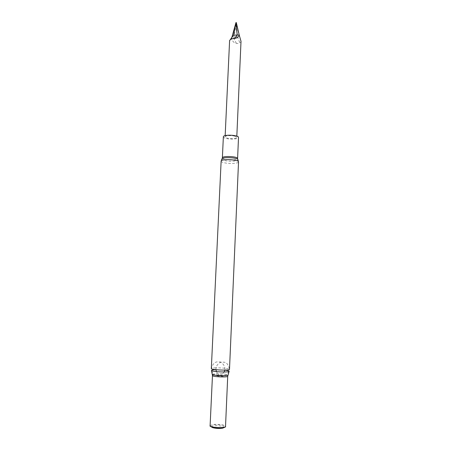 <?xml version="1.0" encoding="UTF-8"?>
<svg xmlns="http://www.w3.org/2000/svg" width="451" height="451" viewBox="0 0 451 451"><rect width="100%" height="100%" fill="white"/><g stroke="black" fill="none" stroke-linecap="round" stroke-linejoin="round"><path stroke-width="0.34" stroke-dasharray="2.25 1.69" d="M214.642 367.892C220.122 367.565 229.818 368.529 229.497 369.386C228.488 364.718 226.633 362.328 223.944 362.209L217.968 361.86C214.907 361.708 212.692 363.94 211.322 368.563C211.406 368.236 212.511 368.01 214.642 367.892M215.956 369.735L224.773 370.136M210.11 425.671L212.945 424.554C217.156 423.963 224.547 424.842 225.399 426.054L225.528 426.37M210.115 425.597L212.861 424.741C217.14 424.137 224.637 425.028 225.5 426.257L225.534 426.296M211.384 426.883C211.305 426.42 212.083 426.077 213.718 425.851C217.748 425.265 224.835 426.347 224.147 427.463M223.363 136.783C223.392 137.397 224.277 137.938 226.024 138.412C230.523 139.68 238.686 139.088 238.511 137.47M234.785 136.168C231.318 135.165 224.936 135.638 225.105 136.873C224.756 138.795 236.938 139.348 236.769 137.403L234.785 136.168M235.98 22.556L239.188 35.804L233.753 38.2L236.482 23.689L237.485 36.779L239.588 42.208C238.737 43.358 237.654 43.719 236.341 43.29C233.917 42.89 232.389 41.317 231.746 38.577C230.624 40.522 229.903 41.227 229.593 40.691M239.588 42.208C240.377 42.665 240.851 42.355 241.003 41.295L239.272 35.229M236.341 43.29L233.753 38.194L231.746 38.577M231.842 37.422L235.98 22.697M221.131 161.131C221.17 161.729 222.191 162.264 224.209 162.738C229.379 164.006 238.731 163.493 238.528 161.92M212.353 374.313L215.2 373.687C219.896 373.366 228.212 374.223 227.947 375.018M212.466 375.582C212.534 375.277 213.464 375.069 215.245 374.956C219.851 374.629 228.003 375.48 227.721 376.275M222.129 158.679L221.937 158.944C221.807 159.541 222.743 160.077 224.739 160.562C229.672 161.791 238.579 161.21 237.925 159.671L237.756 159.389M222.371 157.856C222.399 158.391 223.296 158.87 225.055 159.293C229.582 160.426 237.773 159.958 237.592 158.549M220.02 375.531L220.111 375.497C219.316 375.587 218.081 374.302 216.401 371.635M229.136 371.331C226.83 375.255 223.803 376.884 220.054 376.207C218.307 376.106 213.571 376.196 211.502 370.53M215.95 369.702C215.522 364.729 220.516 362.091 220.708 362.441C221.024 362.198 225.669 365.209 224.784 370.108M224.164 371.985C222.191 374.533 220.838 375.706 220.111 375.497M236.769 137.403L236.826 136.146M225.105 136.873L225.162 135.616"/><path stroke-width="0.68" d="M238.528 161.92L229.497 369.386C229.937 370.773 210.758 369.905 211.322 368.563L221.131 161.131L221.937 158.944C222.219 156.818 237.835 157.529 237.925 159.671L238.528 161.92C239.109 159.507 220.77 158.673 221.131 161.131M224.773 370.136C227.794 370.502 229.249 370.902 229.136 371.331C228.843 372.588 211.682 371.81 211.502 370.53C211.395 370.164 212.466 369.916 214.715 369.786L215.956 369.735M225.528 426.37C225.855 428.456 209.597 427.717 210.11 425.671L212.466 375.582C211.993 376.816 228.082 377.543 227.721 376.275L225.528 426.37M225.534 426.296C225.85 426.759 225.376 427.153 224.113 427.475C219.84 428.174 215.612 427.982 211.418 426.894C210.189 426.46 209.754 426.032 210.115 425.597M224.147 427.463L222.918 428.1C219.428 428.675 215.973 428.518 212.551 427.627L211.384 426.883M237.592 158.549L238.511 137.47C239.03 134.984 223.07 134.263 223.363 136.783L222.371 157.856C222.061 155.657 238.094 156.384 237.592 158.549L237.756 159.389M225.162 135.616L229.598 40.607L231.008 38.763L234.249 38.566C236.752 38.262 238.432 37.157 239.284 35.251L241.003 41.295M229.598 40.607L231.842 37.427L235.98 22.556L236.296 22.55L239.284 35.251M231.842 37.427L233.562 35.172L235.71 23.362L237.271 35.015L239.272 35.229M231.008 38.763L233.562 35.172L237.271 35.015L234.249 38.566M227.947 375.018L227.924 375.091C227.642 376.258 212.545 375.57 212.37 374.386L212.353 374.313M216.401 371.635L215.95 369.702M224.784 370.108L224.164 371.985M227.721 376.275L229.136 371.331M212.466 375.582L211.502 370.53M222.918 428.1L224.113 427.475M212.551 427.627L211.418 426.894M222.129 158.679L222.371 157.856M236.826 136.146L241.014 41.221"/></g></svg>
